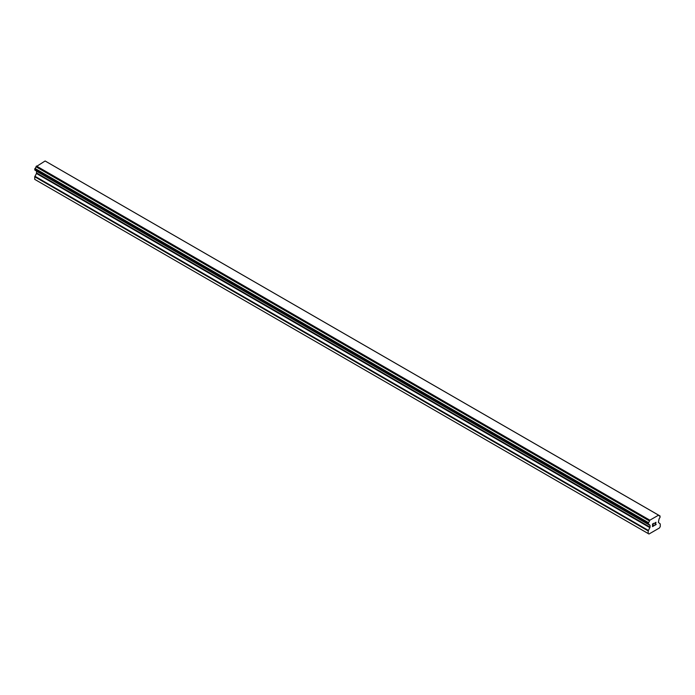 <?xml version="1.0" encoding="UTF-8"?>
<svg xmlns="http://www.w3.org/2000/svg" width="695" height="695" viewBox="0 0 695 695"><rect width="100%" height="100%" fill="white"/><g stroke="black" fill="none" stroke-linecap="round" stroke-linejoin="round"><path stroke-width="1.04" d="M652.674 524.091L652.674 525.133L652.674 524.091L653.839 523.422L652.674 524.091M652.674 525.133L653.309 524.777M653.309 524.942L652.674 525.307L653.309 524.942M652.674 525.307L652.674 526.358L652.674 525.307M652.674 526.358L653.839 525.689M652.527 526.61L653.839 525.854L652.527 526.619L652.527 524.004L653.839 523.248M654.742 523.387L655.95 522.284M655.628 523.717L654.925 525.055L655.628 523.717M654.925 525.055L656.158 524.343M654.612 525.411L656.158 524.516L654.612 525.411L655.906 522.805L654.994 522.866L655.802 522.405M649.434 524.812L648.478 524.265A1.781 1.025 -60 0 1 649.095 524.299A1.781 1.025 -60 0 1 649.434 524.812L650.068 525.446L650.068 527.158L648.192 530.928L648.192 533.543L648.991 534.012L659.451 527.965L660.25 526.584L660.25 523.961L658.374 522.362L659.008 519.287A1.781 1.025 -60 0 1 659.963 517.627L660.085 516.011L46.591 161.831M649.443 524.838L648.192 524.039L648.478 522.64A1.781 1.025 -60 0 0 649.443 520.946L649.868 520.181L658.573 515.16L658.999 515.429A1.781 1.025 -60 0 0 659.346 515.977A1.781 1.025 -60 0 0 659.963 516.011L660.085 516.011M36.583 171.057L36.479 173.498L34.75 176.756L34.75 179.38L648.991 534.012M34.906 170.093L648.348 524.256L34.906 170.093M658.573 515.16L45.132 160.988L36.001 166.783A1.781 1.025 -60 0 1 35.037 168.468L34.828 170.04L648.27 524.212M659.963 516.011L659.008 515.464M649.868 520.181L36.427 166.018M649.478 520.859L36.036 166.696M649.443 520.946L36.001 166.783M648.478 522.64L35.037 168.468M648.357 522.788L34.915 168.624M648.192 533.543L34.75 179.38M648.27 522.935L34.828 168.772M648.192 523.196L34.75 169.024M648.192 524.039L34.75 169.875M650.068 525.446L36.627 171.283M650.068 527.158L36.627 172.986M649.921 527.67L36.479 173.498M648.339 530.407L34.906 176.243M648.192 530.928L34.75 176.756M649.486 524.873L648.444 524.273"/></g></svg>
